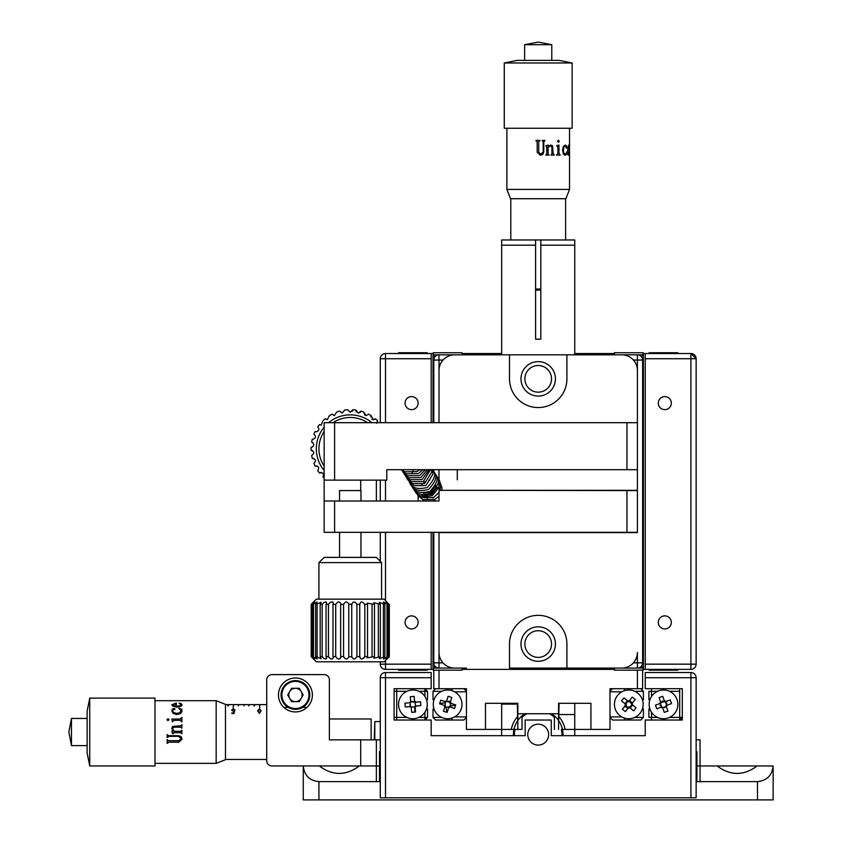 <?xml version="1.0" encoding="UTF-8"?>
<svg xmlns="http://www.w3.org/2000/svg" width="842" height="842" viewBox="0 0 842 842"><rect width="100%" height="100%" fill="white"/><g stroke="black" fill="none" stroke-linecap="round" stroke-linejoin="round"><path stroke-width="1.26" d="M278.47 694.966A16.966 16.966 0 0 0 295.437 711.932A16.966 16.966 0 0 0 312.403 694.966A16.966 16.966 0 0 0 295.437 677.989A16.966 16.966 0 0 0 278.47 694.966M335.179 765.967L319.328 765.967C332.643 775.892 345.946 775.892 359.26 765.967L335.179 765.967M773.145 765.967L773.145 799.9L757.484 799.9L757.484 781.629C766.925 780.629 772.146 775.408 773.145 765.967L700.049 765.967L700.049 781.629L696.134 781.629M283.87 707.364L288.217 707.364M302.667 707.364L307.014 707.364M359.26 765.967L379.489 765.967L376.363 765.967L376.363 739.865L380.279 739.865M696.923 765.967L700.049 765.967L696.923 765.967L700.049 765.967L700.049 739.865L696.134 739.865M757.484 799.9L303.267 799.9L303.267 765.967C304.267 775.408 309.488 780.629 318.929 781.629L318.929 799.9M757.484 781.629L700.049 781.629M380.279 732.024C380.279 718.615 380.279 718.615 380.279 732.024L380.279 781.629L318.929 781.629M360.702 765.967L360.702 739.865L376.363 739.865M360.702 739.865L329.38 739.865L329.38 679.82A5.22 5.22 0 0 0 324.149 674.6L271.945 674.6A5.22 5.22 0 0 0 266.725 679.82L266.725 760.747A5.22 5.22 0 0 0 271.945 765.967L319.328 765.967M717.152 765.967C730.467 775.892 743.77 775.892 757.084 765.967M376.363 765.967L376.363 781.629M225.477 759.442L266.725 759.442L266.725 760.747M225.477 704.617L266.725 704.617L266.725 679.82M324.149 674.6L271.945 674.6M405.076 622.396A6.526 6.526 0 0 0 411.601 628.921A6.526 6.526 0 0 0 418.127 622.396A6.526 6.526 0 0 0 411.601 615.87A6.526 6.526 0 0 0 405.076 622.396M405.076 403.118A6.526 6.526 0 0 0 411.601 409.644A6.526 6.526 0 0 0 418.127 403.118A6.526 6.526 0 0 0 411.601 396.593A6.526 6.526 0 0 0 405.076 403.118M658.286 622.396A6.526 6.526 0 0 0 664.812 628.921A6.526 6.526 0 0 0 671.337 622.396A6.526 6.526 0 0 0 664.812 615.87A6.526 6.526 0 0 0 658.286 622.396M658.286 403.118A6.526 6.526 0 0 0 664.812 409.644A6.526 6.526 0 0 0 671.337 403.118A6.526 6.526 0 0 0 664.812 396.593A6.526 6.526 0 0 0 658.286 403.118M645.235 664.159L690.914 664.159L690.914 669.379A5.22 5.22 0 0 0 696.134 664.159L690.914 664.159L690.914 358.745L696.134 358.745A5.22 5.22 0 0 0 690.914 353.524L696.134 358.745L696.134 664.159A5.22 5.22 0 0 1 690.914 669.379L645.235 669.379L645.235 353.524L643.141 353.524M645.235 358.745L690.914 358.745L690.914 353.524L645.235 353.524M433.272 353.524L385.499 353.524A5.22 5.22 0 0 0 380.279 358.745L380.279 422.695M431.178 353.524L431.178 358.745L380.279 358.745M433.272 669.379L431.178 669.379L431.178 532.333M431.178 422.695L431.178 358.745M385.499 660.507L385.499 664.159L380.279 664.159L380.279 661.812L380.279 664.159A5.22 5.22 0 0 0 385.499 669.379L431.178 669.379M380.279 561.309L380.279 532.333M380.279 501.011L380.279 480.129M614.428 353.524L574.749 353.524M501.664 353.524L461.984 353.524M645.235 669.379L643.141 669.379M614.428 669.379L461.984 669.379M517.325 703.312L517.714 720.678M501.664 735.687L501.664 729.414L513.967 729.414A24.797 24.797 0 0 1 522.019 715.847L523.282 714.826L522.019 715.847L522.019 729.414L513.967 729.414A24.797 24.797 0 0 0 513.431 735.687M523.282 714.826A24.797 24.797 0 0 1 524.829 713.753L523.282 714.826L523.282 713.753M553.131 713.753L553.131 714.826L554.394 715.847A24.797 24.797 0 0 1 562.445 729.414L590.937 729.414L574.749 729.414L574.749 735.687M559.088 703.312L558.646 720.584M551.584 713.753L553.131 714.826A24.797 24.797 0 0 0 551.584 713.753M553.636 715.226L554.394 715.847L554.394 729.414M558.709 720.689L559.088 721.268M562.982 735.687A24.797 24.797 0 0 0 562.445 729.414L574.749 729.414L574.749 703.312M501.664 703.312L501.664 729.414L485.476 729.414L485.476 703.312L517.851 703.312L517.851 713.753L558.572 713.753L558.572 729.414L558.572 703.312L590.937 703.312L590.937 729.414L609.997 729.414L609.997 688.693L637.405 688.693L637.405 670.158M522.019 729.414L517.851 729.414L517.851 713.753L517.851 729.414L466.426 729.414L466.426 688.693L433.788 688.693L433.788 670.158M642.625 670.158L642.625 688.693L637.405 688.693M535.596 245.19L501.664 245.19L501.664 239.97L535.596 239.97L535.596 339.168L540.817 339.168L540.817 239.97L574.749 239.97L574.749 354.829M501.664 245.19L501.664 354.829M633.416 662.854L642.625 662.854A5.22 5.22 0 0 1 637.405 668.074A5.22 5.22 0 0 0 642.625 662.854L642.625 360.05A5.22 5.22 0 0 0 637.405 354.829A5.22 5.22 0 0 1 642.625 360.05L637.405 360.05L637.405 354.829L643.404 354.829L643.404 668.074L634.773 668.074M433.788 422.695L433.788 360.05A5.22 5.22 0 0 1 439.008 354.829L637.405 354.829M637.405 532.333L626.964 532.333L626.964 490.57L439.008 490.307L637.405 490.307L637.405 532.597L439.008 532.597L439.008 652.413A15.661 15.661 0 0 0 454.669 668.074L439.008 668.074A5.22 5.22 0 0 1 433.788 662.854L433.788 532.333M433.788 471.994L433.788 469.689M538.206 392.172A13.325 13.325 0 0 0 551.531 378.837A13.325 13.325 0 0 0 538.206 365.512A13.325 13.325 0 0 0 524.882 378.837A13.325 13.325 0 0 0 538.206 392.172M538.206 657.381A13.325 13.325 0 0 0 551.531 644.056A13.325 13.325 0 0 0 538.206 630.732A13.325 13.325 0 0 0 524.882 644.056A13.325 13.325 0 0 0 538.206 657.381M642.625 662.854L642.625 360.05M637.405 668.074L566.919 668.074L566.919 644.056A28.712 28.712 0 0 0 538.206 615.344A28.712 28.712 0 0 0 509.494 644.056L509.494 668.074L621.743 668.074A15.661 15.661 0 0 0 637.405 652.413L637.405 668.074M466.426 668.074L439.008 668.074L439.008 532.333M527.766 734.645A10.441 10.441 0 0 0 538.206 745.086A10.441 10.441 0 0 0 548.647 734.645A10.441 10.441 0 0 0 538.206 724.194A10.441 10.441 0 0 0 527.766 734.645M431.178 677.736L385.499 677.736L385.499 797.816L380.279 797.816L380.279 677.736A5.22 5.22 0 0 1 385.499 672.516L431.178 672.516L431.178 688.693L394.109 688.693L394.109 720.026L431.178 720.026L431.178 735.687L525.155 735.687L525.155 720.026L551.257 720.026L551.257 735.687L645.235 735.687L645.235 720.026L682.304 720.026L682.304 688.693L645.235 688.693L645.235 672.516L690.914 672.516A5.22 5.22 0 0 1 696.134 677.736L696.134 797.816L690.914 797.816L690.914 677.736L696.134 677.736M551.257 735.687L645.235 735.687L645.235 720.026M380.279 677.736L385.499 677.736L385.499 672.516A5.22 5.22 0 0 0 380.279 677.736L380.279 721.583L374.795 721.583L374.795 739.865M380.279 781.629L380.279 797.816M385.499 797.816L690.914 797.816M525.155 735.687L431.178 735.687L431.178 720.026M374.269 739.865L374.795 721.583M510.799 198.723L510.799 239.97L565.613 239.97L565.613 198.723M540.817 290.09L535.596 290.09M535.596 289.048L540.817 289.048M558.899 145.098L558.899 153.328L560.204 155.128M548.058 145.087L548.058 146.371L550.784 145.066L552.562 145.803L553.162 153.728L554.11 154.507L554.11 155.128L550.994 155.128L551.91 153.728L551.91 147.792L551.531 146.392L550.31 145.845L548.058 147.497L548.058 153.728L549.079 155.128M550.742 145.066L552.51 145.803L553.11 153.728L554.057 155.128M558.372 140.225L559.13 141.235L558.372 142.277M524.629 60.371L524.629 44.71L551.784 44.71L538.206 42.1M504.274 62.982L517.325 60.371L559.088 60.371L572.139 62.982L504.274 62.982L504.274 128.247L572.139 128.247L572.139 62.982M539.438 141.003L538.733 141.624L539.911 140.382L536.007 140.382L537.175 141.624L536.407 141.003M540.753 154.265L538.733 152.265L538.733 141.624L538.733 152.265L540.764 154.265L543.164 151.928L543.164 141.94L542.08 140.382L544.848 140.382L543.785 141.782L543.785 151.928L542.858 154.402L540.375 155.286L537.175 152.107L537.175 141.624L537.185 152.107L540.364 155.286L542.837 154.402L543.764 151.928L543.764 141.782L544.542 141.003M550.352 145.845L548.089 147.497L548.089 153.728L549.121 155.128L545.763 155.128L546.742 153.728L546.742 147.108L545.763 145.761L548.089 145.066L548.089 146.371M558.962 153.328L560.277 155.128L556.53 155.128L557.899 153.328L557.899 147.192L556.657 145.687L558.962 145.066L558.962 153.328M559.204 141.235L558.435 142.277L557.646 141.235L558.435 140.225L559.204 141.235M566.445 145.687L566.645 148.003L565.235 145.761L564.003 146.876L563.382 149.981L563.824 152.844L565.15 154.265L566.066 153.939L566.866 152.002L566.277 154.602L565.035 155.286L563.298 153.96L562.53 149.981L563.382 146.403L565.235 145.066L566.434 145.666L566.845 147.108M567.971 152.097L567.971 149.602L569.413 149.602L568.782 145.066L567.519 150.371L568.192 154.654L568.771 155.286L569.16 154.644L569.392 152.549L568.487 153.981L567.897 149.602L568.392 153.981L569.066 153.686M569.529 189.408L565.877 198.723L510.536 198.723L506.884 189.408L569.529 189.408L569.529 128.247M536.017 141.003L536.017 140.382M544.827 140.382L544.827 141.003M539.901 140.382L539.901 141.003M568.739 145.771L567.929 148.96L569.245 148.96L568.782 145.761L568.024 148.96M569.287 152.549L568.666 155.286M568.687 145.066L569.308 149.602M567.971 148.96L567.971 148.413M565.203 145.761L563.919 146.876L563.298 149.981L563.74 152.844L565.066 154.265L565.982 153.939M567.003 154.507L565.771 153.707M566.95 147.108L566.529 145.687M567.098 154.507L565.866 153.707M568.066 152.802L568.066 152.097M568.066 148.413L568.066 147.508M566.771 152.002L566.182 154.602L564.95 155.286M565.14 145.066L566.35 145.687L566.245 148.181M258.094 710.837L259.41 712.858L260.704 710.837L259.41 709.206L258.094 710.837M257.62 710.837L259.42 708.859L261.167 710.837L259.42 713.427L257.62 710.837M233.055 708.185L233.571 704.628L233.055 708.185M244.012 705.901L244.012 704.628M253.937 705.901L254.452 704.628L253.937 705.901M259.673 708.185L259.673 704.628M248.716 705.901L249.232 704.628L248.716 705.901M238.275 705.901L238.791 704.628L238.275 705.901M227.835 705.901L228.35 704.628L227.835 705.901M234.571 711.027L234.044 713.521L231.897 713.521L231.897 712.953L233.676 712.953L233.96 711.627L231.697 710.301L233.518 708.996L235.107 710.017L233.487 709.353L232.171 710.311L233.423 711.248L234.571 711.027M231.792 709.838L232.318 709.838M259.42 713.427L259.42 712.858M254.452 705.901L254.452 704.628M231.897 713.521L231.897 712.953M233.676 713.521L233.676 712.953M228.35 705.901L228.35 704.628M171.821 728.414L172.557 726.467L180.483 725.783L181.883 724.72L181.883 728.172L180.483 727.162L174.547 727.162L173.147 727.593L172.599 728.867L174.252 731.288L180.483 731.288L181.883 730.193L181.883 733.698L180.483 732.687L173.862 732.687L172.515 733.698L171.821 731.288L173.126 731.288L171.821 728.404L172.557 726.457L180.483 725.804L181.883 724.741M371.143 739.865L371.143 718.973L329.38 718.973M175.883 719.047L175.883 720.331M71.465 745.602L71.465 718.458L68.855 732.024L71.465 745.602L87.126 745.602M87.126 752.916L87.126 711.143L89.736 698.092L89.736 765.967L87.126 752.916M89.736 765.967L155.002 765.967L155.002 698.092L89.736 698.092M181.03 738.697L178.683 736.329L181.03 738.697L179.02 740.686L168.389 740.686L167.137 739.56L167.137 743.276L167.758 743.276L168.389 742.139L178.862 742.139L182.04 739.097L178.862 742.181L168.389 742.181L167.758 742.907M167.758 737.097L168.695 736.329L178.683 736.329L168.695 736.34L167.137 737.424L167.137 734.634L168.537 735.719L178.683 735.719L181.167 736.645L182.04 739.097M172.599 728.867L174.252 731.277L180.483 731.277L181.883 730.193M181.883 733.698L180.483 732.687L173.862 732.687L173.168 733.393M173.168 733.698L172.515 733.698L171.821 731.277L173.126 731.277M180.093 719.047L181.883 717.437L181.883 721.941L180.093 720.331L173.947 720.331L172.442 721.794L171.821 719.047L180.093 719.047M167.99 718.763L169.031 719.689L167.99 720.626L166.979 719.689L167.99 718.763M172.442 708.996L174.768 708.68L174.662 709.617L173.22 709.532L172.515 710.816L173.631 712.564L176.736 713.406L179.599 712.816L181.03 710.932L179.02 708.122L181.356 709.269L182.04 711.111L180.714 713.532L176.736 714.553L173.168 713.406L171.821 710.816L172.442 708.996M177.504 706.48L176.367 706.375L176.367 703.007L171.821 704.775L172.673 706.133L177.125 707.238L181.419 706.017L182.04 704.817L181.398 703.828L179.304 703.07L181.03 704.659L180.735 705.417L176.367 706.459L180.735 705.501L180.441 703.891M216.162 700.702L225.477 704.354L225.477 759.705L216.162 763.357L216.162 700.702L155.002 700.702M172.526 704.817L175.104 706.322M179.02 703.312L181.398 703.923L182.04 704.901M171.821 704.87L176.367 703.102M181.262 700.702L180.241 700.702M168.463 700.702L167.758 700.702M178.767 708.406L181.356 709.343L182.04 711.174M172.526 710.848L173.631 712.637L176.736 713.469L179.599 712.879L181.019 710.964M171.821 710.89L172.442 709.08L173.947 708.554L174.936 709.238M181.104 710.785L182.04 709.132M175.715 706.322L175.715 703.596L172.515 704.775L175.715 706.322M167.758 743.244L167.137 743.244M167.758 737.403L167.137 737.403M559.088 716.889A27.407 27.407 0 0 1 565.119 729.414M511.305 729.414A27.407 27.407 0 0 1 517.325 716.889M561.94 735.687A23.755 23.755 0 0 0 561.382 729.414M554.394 717.247A23.755 23.755 0 0 0 549.531 713.753M526.882 713.753A23.755 23.755 0 0 0 522.019 717.247M515.03 729.414A23.755 23.755 0 0 0 514.473 735.687M427.525 691.303L424.915 691.303L424.915 688.693L427.525 691.303L427.525 699.586L426.705 700.407A14.356 14.356 0 0 1 427.21 703.07A14.356 14.356 0 0 0 411.622 690.061A14.356 14.356 0 0 0 398.613 705.649A14.356 14.356 0 0 0 414.19 718.658A14.356 14.356 0 0 0 426.705 700.407M424.915 696.492L424.915 691.303L418.884 691.303A14.356 14.356 0 0 1 424.915 696.492A14.356 14.356 0 0 0 418.884 691.303M394.109 691.303L396.719 691.303L396.719 688.693M424.915 720.026L427.525 717.416L424.915 717.416L424.915 712.227A14.356 14.356 0 0 1 418.884 717.416L424.915 717.416L424.915 720.026M426.705 708.311L427.525 709.132L427.525 717.416M394.109 717.416L406.928 717.416A14.356 14.356 0 0 1 406.928 691.303L396.719 691.303L396.719 720.026M651.497 688.693L651.497 691.303L648.887 691.303L648.887 699.586L649.708 700.407A14.356 14.356 0 0 0 649.708 708.311L648.887 709.132L648.887 717.416L657.528 717.416A14.356 14.356 0 0 1 651.497 712.227L651.497 720.026M679.694 720.026L679.694 691.303L669.485 691.303A14.356 14.356 0 0 1 669.485 717.416L682.304 717.416L679.694 720.026M679.694 688.693L679.694 691.303M657.528 691.303L651.497 691.303L651.497 696.492A14.356 14.356 0 0 1 657.528 691.303A14.356 14.356 0 0 0 651.497 696.492M639.678 694.997A14.356 14.356 0 0 1 642.593 700.407L643.404 699.586L643.404 691.303L634.773 691.303A14.356 14.356 0 0 1 637.91 693.271A14.356 14.356 0 0 0 617.702 695.239A14.356 14.356 0 0 0 619.67 715.447A14.356 14.356 0 0 0 639.878 713.479A14.356 14.356 0 0 0 637.91 693.271M623.985 690.829L624.869 688.693M640.794 688.693L643.404 691.303M612.608 688.693L609.997 691.303M634.773 717.416L643.404 717.416L640.794 720.026L612.608 720.026L609.997 717.416M621.775 691.829L609.997 691.829M609.997 716.889L621.775 716.889M623.985 717.889L624.869 720.026M643.404 717.416L643.404 709.132L642.593 708.311M441.65 717.416L433.009 717.416L433.009 709.132L433.819 708.311A14.356 14.356 0 0 1 433.819 700.407L433.009 699.586L433.009 691.303L435.619 688.693M466.426 717.416L463.816 720.026L435.619 720.026L433.009 717.416M451.554 720.026L452.438 717.889M466.426 691.829L454.638 691.829M454.638 716.889L466.426 716.889M451.554 688.693L452.438 690.829M466.426 691.303L463.816 688.693M433.009 691.303L441.65 691.303A14.356 14.356 0 0 0 436.735 694.997M433.925 700.07A14.356 14.356 0 0 0 443.334 718.058A14.356 14.356 0 0 0 461.332 708.648A14.356 14.356 0 0 0 451.922 690.661A14.356 14.356 0 0 0 433.819 700.407M434.946 666.138L433.009 668.074L433.009 532.333M433.009 470.867L433.009 469.689M433.009 422.695L433.009 354.829L447.628 354.829M434.946 356.766L433.009 354.829M441.65 668.074L433.009 668.074M641.467 666.138L643.404 668.074L643.404 354.829L641.467 356.766M414.895 702.239A2.905 2.905 0 0 0 414.643 702.028L414.127 696.387L410.286 696.734L410.707 701.46A3.642 3.642 0 0 0 409.665 702.712L404.939 703.133L405.286 706.985L410.012 706.564A3.642 3.642 0 0 0 411.264 707.596L411.685 712.332L415.538 711.985L415.022 706.343A2.905 2.905 0 0 0 415.243 706.091L420.884 705.585L420.537 701.733L414.895 702.239L415.674 706.049M415.801 702.154A3.642 3.642 0 0 0 414.559 701.112M410.749 701.944L414.643 702.028M410.496 706.512L410.149 702.67M415.022 706.343A2.905 2.905 0 0 1 414.832 706.533L414.832 707.438A3.642 3.642 0 0 0 416.148 706.006M445.334 702.07L446.123 701.86M448.639 701.586L447.86 701.428M447.07 701.46L446.439 701.67M449.091 701.028L449.218 701.891M449.502 702.133L450.396 702.007L450.112 702.87L451.807 697.46L448.123 696.313L446.428 701.712A2.905 2.905 0 0 0 446.134 701.87L445.26 701.596A3.642 3.642 0 0 0 444.302 702.891L445.207 702.765L445.334 706.649M455.585 705.143L450.481 705.891L449.965 702.365M450.049 705.954A2.905 2.905 0 0 1 449.849 706.227L449.986 707.133A3.642 3.642 0 0 0 450.954 705.828L450.481 705.891M446.839 712.321L446.092 707.206L449.912 706.649L454.522 708.543L455.68 704.859L451.144 703.438A3.642 3.642 0 0 0 450.386 701.996M449.986 707.122A3.642 3.642 0 0 1 448.544 707.88L447.134 712.406L443.439 711.258L444.86 706.722A3.642 3.642 0 0 1 444.113 705.28L444.976 705.554A2.905 2.905 0 0 0 445.134 705.849L444.86 706.722A3.642 3.642 0 0 0 446.165 707.69L446.092 707.206M439.671 703.575L444.776 702.828M696.134 751.611L696.923 751.611L696.923 781.365L696.134 781.365M624.122 706.996L626.501 706.649L625.985 703.575M625.459 702.891L626.301 702.775M626.553 702.428L626.427 701.586M627.353 701.818L629.574 701.554M630.258 701.028L630.374 701.87M630.384 701.933A2.905 2.905 0 0 1 630.647 702.133L631.553 702.007M631.647 704.975L631.732 704.28M631.7 703.859L631.5 703.217M632.121 705.828L631.268 705.943M631.026 706.291L631.142 707.133M627.511 708.953L627.248 707.206L630.521 706.733M626.016 706.712A3.642 3.642 0 0 0 627.322 707.69L627.248 707.206M668.264 717.91A14.356 14.356 0 0 0 677.052 699.607A14.356 14.356 0 0 0 658.749 690.808A14.356 14.356 0 0 0 649.961 709.111A14.356 14.356 0 0 0 668.264 717.91M666.601 705.322L665.317 701.681M660.823 702.544L664.612 701.67A2.905 2.905 0 0 1 664.906 701.818L670.253 699.944L671.537 703.586L667.053 705.164A3.642 3.642 0 0 1 666.348 706.627L662.549 707.448M664.612 701.67L664.306 700.807A3.642 3.642 0 0 1 665.769 701.512M660.665 702.091L660.97 702.954A2.905 2.905 0 0 0 660.823 703.249L659.96 703.554A3.642 3.642 0 0 1 660.665 702.091L659.086 697.608L662.738 696.334L664.306 700.807M660.412 703.396L661.696 707.038L656.76 708.775L655.476 705.133L659.96 703.554M666.348 706.627L667.927 711.111L664.275 712.385L662.707 707.901A3.642 3.642 0 0 1 661.244 707.206M662.044 701.796L662.212 700.954M664.591 701.618L663.97 701.439M663.307 701.428L662.643 701.533M666.001 701.712L665.833 702.575M666.064 702.902L666.906 703.07M665.769 706.322L666.422 704.817M666.432 704.154L666.327 703.502M664.98 706.859L664.791 707.764M661.012 707.006L661.181 706.143M661.244 702.396L660.959 702.923M660.77 703.27L660.591 703.901M660.581 704.565L660.686 705.217M660.949 705.817L660.107 705.649M657.528 717.416A14.356 14.356 0 0 1 651.497 712.227M632.026 704.522L629.574 707.501L633.605 710.827L636.068 707.838L631.689 704.238A2.905 2.905 0 0 0 631.658 703.912L632.237 703.207A3.642 3.642 0 0 1 632.395 704.828M632.237 703.207L635.257 699.534L632.268 697.081L628.942 701.123L631.658 703.912M628.006 701.218L625.553 704.196L621.512 700.881L623.964 697.892L627.637 700.912A3.642 3.642 0 0 1 629.248 700.754L628.942 701.123M629.942 707.806A3.642 3.642 0 0 1 628.321 707.964L625.311 711.637L622.322 709.185L625.343 705.512A3.642 3.642 0 0 1 625.185 703.891M446.555 701.302L450.249 702.46M446.702 700.839A3.642 3.642 0 0 0 445.26 701.596L440.734 700.176L439.577 703.859L444.113 705.28M415.348 702.428L415.99 702.428M414.832 712.048L414.832 706.533M410.97 706.954L414.832 706.964M411.675 712.185L413.254 712.195M410.475 706.291L409.822 706.291M410.307 702.428L410.201 703.27M409.959 704.491L410.307 705.68M414.611 701.765L414.001 701.649M412.78 701.407L411.58 701.754M410.98 701.923L410.98 701.281M282.965 687.861A14.356 14.356 0 0 1 302.541 682.483A14.356 14.356 0 0 1 307.919 702.06A14.356 14.356 0 0 1 288.332 707.438A14.356 14.356 0 0 1 282.965 687.861M299.342 701.618L291.627 701.67L287.722 695.008L291.543 688.303L299.257 688.251L303.152 694.913L299.342 701.618M289.627 691.661A6.683 6.683 0 0 0 292.132 700.765A6.683 6.683 0 0 0 301.247 698.271A6.683 6.683 0 0 0 298.742 689.156A6.683 6.683 0 0 0 289.627 691.661M379.489 780.323L380.279 780.323L379.489 780.323L379.489 751.611L380.279 751.611M398.55 353.524L398.55 352.735L427.262 352.735L427.262 353.524M649.15 353.524L649.15 352.735L677.863 352.735L677.863 353.524M461.984 668.074L461.984 670.158L433.272 670.158L433.272 668.074M622.533 354.829L634.773 354.829M614.428 354.829L614.428 352.735L643.141 352.735L643.141 354.829M433.272 354.829L433.272 352.735L461.984 352.735L461.984 354.829M427.262 669.379L427.262 670.158L398.55 670.158L398.55 669.379M643.141 668.074L643.141 670.158L614.428 670.158L614.428 668.074M677.863 669.379L677.863 670.158L649.15 670.158L649.15 669.379M538.206 626.827A17.229 17.229 0 0 0 520.977 644.056A17.229 17.229 0 0 0 538.206 661.286A17.229 17.229 0 0 0 555.436 644.056A17.229 17.229 0 0 0 538.206 626.827M442.997 360.05L439.008 360.05L439.008 422.695L439.008 370.491A15.661 15.661 0 0 1 454.669 354.829L509.494 354.829L509.494 378.837A28.712 28.712 0 0 0 538.206 407.56A28.712 28.712 0 0 0 566.919 378.837L566.919 354.829L621.743 354.829A15.661 15.661 0 0 1 637.405 370.491L637.405 469.689L626.964 469.689L626.964 422.695L637.405 422.695L637.405 360.05L633.416 360.05M538.206 361.618A17.229 17.229 0 0 0 520.977 378.837A17.229 17.229 0 0 0 538.206 396.066A17.229 17.229 0 0 0 555.436 378.837A17.229 17.229 0 0 0 538.206 361.618M439.008 469.689L439.008 490.307L439.008 469.689M637.405 490.307L637.405 469.689L637.405 490.307M324.149 501.011L324.149 532.333L324.149 501.011L439.008 501.011L439.008 490.57L439.008 501.011M626.964 490.57L637.405 490.57M334.6 501.011L334.6 532.333L626.964 532.333M334.6 532.333L324.149 532.333M324.149 422.695L324.149 480.129L324.149 422.695L626.964 422.695M334.6 422.695L334.6 480.129L386.804 480.129L386.804 469.689L626.964 469.689M334.6 480.129L324.149 480.129L324.149 506.231M376.363 480.129L376.363 501.011M360.702 490.57L360.702 480.129M434.998 501.011L434.998 499.338M433.788 501.011L433.788 499.99M432.809 497.875L434.198 497.169M418.127 501.011L418.127 495.791L418.706 495.791M427.368 501.011L427.368 495.791L423.41 495.791M457.28 469.689L457.28 479.824L457.28 469.689M351.745 604.23L348.777 604.198C347.22 601.167 345.494 601.23 343.578 604.377L340.663 604.377L340.768 603.651C339.421 601.167 337.737 601.409 335.705 604.377L332.979 604.377L333.295 603.146C332.127 601.22 330.517 601.63 328.464 604.377L326.054 604.377L326.664 602.683C325.675 601.335 324.181 601.904 322.181 604.377L320.181 604.377L321.191 602.304L315.624 604.377L317.097 602.009L312.582 604.377L314.571 601.83L311.193 604.377L316.318 599.157L384.194 599.157L389.015 604.377C385.615 601.188 385.247 601.188 387.93 604.377L383.415 602.009L384.889 604.377L379.321 602.304L380.331 604.377L373.848 602.683L374.458 604.377L367.228 603.146L367.533 604.377L364.818 604.377C362.197 601.188 360.544 601.188 359.85 604.377L356.934 604.377C354.882 601.188 353.156 601.188 351.745 604.377L351.745 656.592C353.145 659.781 354.882 659.781 356.934 656.592L359.85 656.592C360.544 659.781 362.197 659.781 364.818 656.592L367.533 656.592L367.228 657.823L374.458 656.592L373.848 658.286L380.331 656.592L379.321 658.665L384.889 656.592L383.415 658.96L387.93 656.592C385.247 659.781 385.615 659.781 389.015 656.592L384.194 661.812L316.318 661.812L311.193 656.592L314.571 659.139L312.582 656.592L317.097 658.96L315.624 656.592L321.191 658.665L320.181 656.592L322.181 656.592C324.181 659.065 325.675 659.633 326.664 658.286L326.054 656.592L328.464 656.592C330.517 659.339 332.127 659.749 333.295 657.823L332.979 656.592L335.705 656.592C337.737 659.56 339.421 659.802 340.768 657.318L340.663 656.592L343.578 656.592C345.483 659.739 347.22 659.802 348.777 656.771L351.745 656.771M385.952 601.83L387.93 604.377L387.93 656.592L385.952 659.139M359.745 603.746L359.745 657.318M312.582 604.377L312.582 656.592M315.624 604.377L315.624 656.592M320.181 604.377L320.181 656.592M326.054 604.377L326.054 656.592M332.979 604.377L332.979 656.592M340.663 604.377L340.663 656.592M348.767 604.377L348.767 656.592M340.768 657.318L340.263 658.676M329.527 657.981L328.464 656.592L328.464 604.377M332.79 602.009L333.295 603.146M323.286 657.855L322.181 656.592L322.181 604.377M317.118 604.377L317.118 656.592L317.118 604.377M318.213 657.739L317.118 656.592M313.708 601.767L311.193 604.377L311.193 656.592M381.584 599.157L381.584 562.614L318.929 562.614L318.929 599.157M318.929 562.614L324.149 557.393L376.363 557.393L381.584 562.614M311.498 656.592L311.498 604.377M364.818 604.377L364.818 656.592L363.691 658.255M389.33 604.377L389.33 656.592L389.33 604.377M386.804 659.202L389.33 656.592M389.015 604.377L389.015 656.592M387.015 604.377L387.015 656.592M384.889 656.592L384.889 604.377M383.394 604.377L383.394 656.592M380.331 656.592L380.331 604.377M378.342 604.377L378.342 656.592M374.458 656.592L374.458 604.377M372.048 604.377L372.048 656.592M367.533 656.592L367.533 604.377M356.934 604.377L356.934 656.592M343.578 656.592L343.578 604.377M335.705 656.592L335.705 604.377M313.508 656.592L313.508 604.377M360.965 501.011L360.965 490.57L339.558 490.57L339.558 501.011M324.149 477.982A39.153 39.153 0 0 1 322.97 476.877C324.117 473.509 322.96 472.215 319.476 473.004A39.153 39.153 0 0 1 317.729 470.594C319.55 467.542 318.686 466.026 315.118 466.079A39.153 39.153 0 0 1 313.908 463.353C316.329 460.742 315.792 459.09 312.298 458.395A39.153 39.153 0 0 1 311.677 455.48C314.592 453.428 314.403 451.701 311.13 450.291A39.153 39.153 0 0 1 311.13 447.312L311.319 447.323C314.434 445.765 314.55 444.039 311.677 442.124A39.153 39.153 0 0 1 312.298 439.208L313.013 439.313C315.982 437.966 316.276 436.272 313.908 434.251A39.153 39.153 0 0 1 315.118 431.525L316.35 431.83C319.16 430.672 319.613 429.062 317.729 427.01A39.153 39.153 0 0 1 319.476 424.6L321.16 425.21L322.97 420.716A39.153 39.153 0 0 1 325.18 418.727L327.243 419.737L329.401 415.664A39.153 39.153 0 0 1 331.98 414.169L334.327 415.643L336.747 412.043A39.153 39.153 0 0 1 339.579 411.128L342.115 413.106L344.683 410.043A39.153 39.153 0 0 1 347.651 409.728L350.261 412.254L352.872 409.728A39.153 39.153 0 0 1 355.829 410.043L358.397 413.106L360.934 411.128A39.153 39.153 0 0 1 363.765 412.043L366.186 415.643L368.533 414.169A39.153 39.153 0 0 1 371.112 415.664L373.269 419.737L371.848 419.305M371.943 422.695A33.933 33.933 0 0 0 328.569 422.695M324.149 427.115A33.933 33.933 0 0 0 324.149 470.489M319.476 473.004L321.118 472.394M315.118 466.079L316.855 465.815M312.298 458.395L314.045 458.501M311.13 450.291L312.824 450.765M312.94 446.755L311.13 447.312M311.677 442.124L313.203 442.903M313.013 439.313L312.298 439.208M316.35 431.83L315.118 431.525M327.243 419.737L325.18 418.727M334.327 415.643L331.98 414.169M356.24 411.959L355.829 410.043M364.786 415.232L363.765 412.043M370.69 416.779L371.112 415.664M376.837 423.284L377.542 420.716L376.742 422.695M324.149 466.121A31.322 31.322 0 0 1 324.149 431.483M332.948 422.695A31.322 31.322 0 0 1 367.575 422.695M374.48 419.442L373.269 419.737L375.332 418.727A39.153 39.153 0 0 1 377.542 420.716M360.934 411.128L360.134 412.454L358.397 413.106M352.872 409.728L352.219 411.37M385.499 353.524L385.499 422.695M385.499 480.129L385.499 501.011M385.499 532.333L385.499 600.462M431.178 664.159L385.499 664.159L385.499 669.379M439.008 670.158L439.008 688.693M574.749 245.19L540.817 245.19M433.788 360.05L439.008 360.05L439.008 354.829M433.788 662.854L442.997 662.854M690.914 672.516L690.914 677.736L645.235 677.736M307.235 701.681A13.577 13.577 0 0 0 302.152 683.167A13.577 13.577 0 0 0 283.638 688.251A13.577 13.577 0 0 0 288.722 706.754A13.577 13.577 0 0 0 307.235 701.681M517.325 704.101L501.664 704.101M559.088 714.542L574.749 714.542M551.784 60.371L551.784 44.71M538.27 42.1L524.629 44.71M506.884 189.408L506.884 128.247M181.883 718.973L180.598 718.973M216.162 763.357L155.002 763.357M181.146 700.702L167.832 700.702M87.126 718.458L71.465 718.458M696.134 752.653L696.923 752.653M360.965 532.333L360.965 557.393M339.558 532.333L339.558 557.393M421.621 485.402L422.095 484.592M424 482.445L426.052 481.119M428.778 480.266L429.694 480.182M411.864 473.393L413.106 470.689M439.471 480.887L442.008 487.96L441.766 490.57M439.008 496.201L434.893 499.474L422.747 499.601L417.6 495.033L416.506 492.928M438.187 478.909L440.724 485.971L439.903 490.57M439.008 492.412L433.609 497.496L421.463 497.622L416.316 493.044L415.222 490.939M436.903 476.919L437.598 477.877C441.755 481.371 439.998 487.244 432.325 495.506C422.716 497.517 416.958 496.033 415.032 491.054L414.443 490.033M435.619 474.93L436.314 475.898C440.471 479.382 438.714 485.266 431.041 493.517C421.432 495.528 415.674 494.054 413.748 489.076L413.159 488.055M434.335 472.951L435.03 473.909C439.187 477.403 437.43 483.276 429.757 491.528C420.147 493.549 414.39 492.065 412.464 487.086L411.37 484.971M433.051 470.962L433.746 471.92C437.903 475.414 436.145 481.287 428.473 489.549C418.863 491.56 413.106 490.076 411.18 485.097L410.086 482.992M432.293 469.689L432.462 469.931C436.619 473.425 434.861 479.308 427.189 487.56C417.579 489.57 411.822 488.086 409.896 483.119L409.307 482.087M432.104 469.689L433.02 474.057L425.905 485.571L413.759 485.697L408.023 480.108M431.451 469.689L431.736 472.067L424.621 483.592L412.475 483.718L407.328 479.14L406.233 477.035M430.441 469.689L423.337 481.603L411.191 481.729L405.455 476.13M429.094 469.689L422.053 479.614L409.896 479.74L404.171 474.151M427.41 469.689L420.768 477.625L408.612 477.761L402.886 472.162M425.357 469.689L419.484 475.646L407.328 475.772L401.602 470.173M422.873 469.689L418.2 473.657L406.044 473.783L401.234 469.689M419.79 469.689L416.916 471.667L404.76 471.794L401.697 469.689M415.632 469.689L403.234 469.689M421.958 495.033L424.768 497.822M436.977 487.423L431.872 494.275L424.915 495.033M435.693 485.434L430.588 492.286L423.631 493.044M418.884 497.022L417.79 494.917"/></g></svg>
